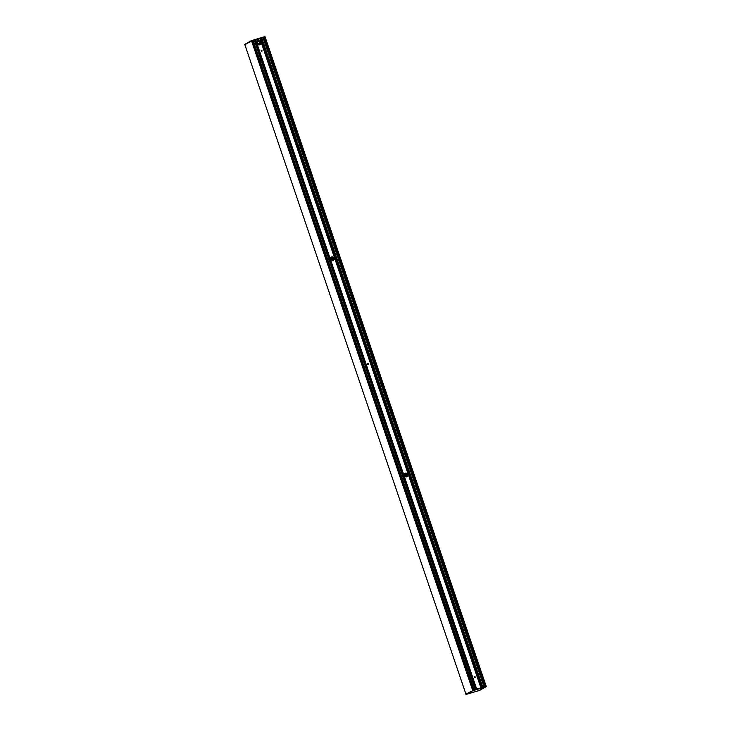 <?xml version="1.0" encoding="UTF-8"?>
<svg xmlns="http://www.w3.org/2000/svg" width="731" height="731" viewBox="0 0 731 731"><rect width="100%" height="100%" fill="white"/><g stroke="black" fill="none" stroke-linecap="round" stroke-linejoin="round"><path stroke-width="1.1" d="M406.82 476.749A1.937 1.754 60.7 0 0 404.919 473.368M404.252 475.525A1.937 1.754 -119.3 0 1 404.992 473.332A1.937 1.754 -119.3 0 1 407.633 474.52A1.937 1.754 -119.3 0 1 406.893 476.713A1.937 1.754 -119.3 0 1 404.252 475.525M368.342 364.504A0.53 0.484 60.7 0 0 367.821 363.59M367.684 364.148A0.53 0.484 -119.3 0 1 367.885 363.545A0.53 0.484 -119.3 0 1 368.616 363.874A0.53 0.484 -119.3 0 1 368.406 364.477A0.53 0.484 -119.3 0 1 367.684 364.148M333.208 260.501A1.937 1.754 60.7 0 0 331.307 257.129M330.631 259.277A1.937 1.754 -119.3 0 1 331.371 257.084A1.937 1.754 -119.3 0 1 334.012 258.271A1.937 1.754 -119.3 0 1 333.272 260.464A1.937 1.754 -119.3 0 1 330.631 259.277M264.969 36.55L251.464 40.607L252.094 40.817L473.121 690.119L252.094 40.817M244.867 44.737L465.912 694.048L244.867 44.737L251.592 40.954L244.867 44.755M465.857 694.075L472.802 690.603L465.985 694.423M485.567 686.418L264.777 37.025L263.736 37.336L484.781 686.656L486.188 686.235L472.628 690.274M472.674 690.256L251.665 40.927M486.188 686.235L265.115 36.934L486.17 686.235M259.35 43.759A1.416 1.288 60.7 0 0 259.743 41.439A1.416 1.288 60.7 0 0 257.595 42.069A1.416 1.288 60.7 0 0 259.35 43.759M258.436 41.137A1.38 1.252 -119.3 0 1 259.551 43.632A1.38 1.252 -119.3 0 1 257.732 42.919A1.38 1.252 -119.3 0 1 258.436 41.137M257.12 44.034A2.449 2.22 60.7 0 0 259.944 44.646L259.925 44.655A2.449 2.22 -119.3 0 1 259.925 44.655A2.449 2.22 -119.3 0 1 257.138 44.098M256.453 42.087A2.449 2.22 -119.3 0 1 257.522 40.388A2.449 2.22 -119.3 0 1 257.531 40.379A2.449 2.22 60.7 0 0 256.471 42.142M252.752 40.644L473.779 689.927L253.027 40.525L251.976 40.835L473.021 690.155L484.781 686.656M252.14 40.936L252.762 40.689M260.199 38.505L481.208 687.716L260.199 38.505L263.699 37.345L253.054 40.516L474.2 689.799M253.182 40.57L255.695 39.84L476.694 689.059L255.695 39.84M255.722 39.922L260.218 38.56M261.077 38.222L482.085 687.451L261.077 38.222M261.68 38.039L482.707 687.268L261.68 38.039M482.752 687.25L261.744 38.021L482.78 687.25M263.224 37.537L484.251 686.811L263.224 37.537M484.744 686.665L263.854 37.318M263.891 37.436L264.512 37.19M244.702 44.417L251.482 40.57L244.702 44.417L251.464 40.607L472.637 690.265M474.063 689.836L253.054 40.516L474.099 689.826M485.823 686.336L264.777 37.025L486.133 686.245M472.957 690.64L466.743 694.185L479.207 690.475L466.753 694.185L472.984 690.631L485.795 686.811L479.381 690.439L485.667 686.848M473.058 690.631L485.521 686.921L479.216 690.466L485.548 686.893M479.518 690.439L486.279 686.628L472.802 690.649L466.031 694.45L479.518 690.439L486.298 686.583M485.795 686.784L472.893 690.658L466.442 694.286M472.984 690.631L466.479 694.267M260.51 58.316L260.565 58.297A1.224 1.106 -119.3 0 1 261.141 58.252L261.214 58.279A1.224 1.106 -119.3 0 1 261.89 60.262L261.844 60.326A1.224 1.106 -119.3 0 1 261.351 60.6L261.214 60.618A1.224 1.106 -119.3 0 1 260.437 58.352L254.351 40.223M475.424 689.434L261.351 60.6A1.224 1.106 60.7 0 0 260.337 58.535L260.647 58.325A1.224 1.106 60.7 0 0 260.346 58.407L260.492 58.434M261.689 60.335L261.853 60.198A1.224 1.106 60.7 0 0 261.241 58.416L261.068 58.507A1.224 1.106 -119.3 0 1 261.68 60.298L261.661 60.344M261.744 51.389A0.53 0.484 60.7 0 0 261.232 50.476M474.931 677.619A0.53 0.484 60.7 0 0 474.419 676.705M474.282 677.262A0.53 0.484 -119.3 0 1 475.159 676.888A0.53 0.484 -119.3 0 1 475.004 677.591A0.53 0.484 -119.3 0 1 474.282 677.262M261.095 51.033A0.53 0.484 -119.3 0 1 261.972 50.658A0.53 0.484 -119.3 0 1 261.817 51.362A0.53 0.484 -119.3 0 1 261.095 51.033M474.392 676.732L474.666 677.628M406.335 476.895L405.129 473.286M368.077 364.513L367.775 363.636L368.077 364.513M331.508 257.038L332.715 260.656M405.888 476.904L404.727 473.514M332.267 260.656L331.116 257.266M331.006 257.367L332.121 260.629M404.618 473.615L405.732 476.877M405.632 476.859L404.554 473.688M332.02 260.611L330.942 257.44M330.841 257.568L331.856 260.556M404.453 473.816L405.477 476.804M333.245 257.413L333.939 259.45M406.865 473.661L407.551 475.689M407.596 475.406L407.076 473.871M333.985 259.158L333.464 257.632M260.693 60.536L260.062 58.699M260.848 60.591L260.163 58.571M260.949 60.609L260.227 58.498M261.095 60.618L260.382 58.535M261.47 60.408L260.903 58.654M333.062 257.275L333.875 259.66M406.683 473.524L407.496 475.908M407.532 475.79L406.783 473.597L407.542 475.762M333.912 259.542L333.172 257.358M332.833 257.148L333.775 259.889M406.454 473.386L407.386 476.137M407.423 476.073L406.518 473.423L407.423 476.064M332.916 257.184L333.811 259.816L332.897 257.175M332.331 256.983L333.464 260.3M405.943 473.222L407.076 476.548M407.03 476.585L405.879 473.213L407.03 476.585M333.409 260.346L332.267 256.974L333.409 260.346M259.505 43.659A1.38 1.252 60.7 0 0 258.162 41.256M259.551 44.344A2.038 1.846 -119.3 0 1 258.244 40.497A2.038 1.846 -119.3 0 1 259.551 44.344M259.944 44.646A2.449 2.22 60.7 0 0 257.961 40.196A2.449 2.22 60.7 0 0 257.55 40.369L257.55 40.369C259.048 39.803 260.172 40.287 260.912 41.85C260.967 43.65 260.647 44.582 259.944 44.646M257.632 42.608A1.17 1.06 -119.3 0 1 259.733 42.224A1.17 1.06 -119.3 0 1 258.08 43.412M466.469 694.295L479.28 690.475M254.973 40.041L261.177 58.261L254.973 40.041M261.214 58.279L255.009 40.031M254.936 40.05L261.141 58.252M261.844 60.326L475.991 689.269M254.406 40.205L260.565 58.297L254.379 40.214M254.297 40.242L260.437 58.352M261.214 60.618L475.287 689.479M261.314 60.609L475.388 689.443M261.232 60.618L475.314 689.47L261.241 60.618M261.296 60.609L475.369 689.452M481.473 687.633L260.455 38.405M260.382 38.432L481.391 687.661M260.245 38.487L481.263 687.697M255.585 39.858L476.594 689.086M476.649 689.068L255.631 39.849M482.049 687.469L261.031 38.24M484.096 686.857L263.078 37.619M484.023 686.875L263.005 37.647M261.789 38.012L482.807 687.241M482.14 687.432L261.122 38.204M476.018 689.26L261.89 60.262M261.661 38.049L482.679 687.277M259.998 38.642L480.98 687.78L260.008 38.642M259.925 38.67L480.907 687.807M260.035 38.624L481.025 687.77M260.145 38.588L481.135 687.734M260.19 38.569L481.181 687.725M263.608 37.382L484.653 686.692M261.671 58.727L262.009 59.659M261.597 58.654L261.99 59.814M261.552 58.608L261.981 59.878M253.109 40.507L474.154 689.817M252.771 40.625L473.807 689.918M368.104 364.522L367.794 363.618M261.506 51.408L261.205 50.503M333.921 259.514L333.19 257.367M479.509 690.439L466.031 694.45M264.503 37.144L485.53 686.427"/></g></svg>
